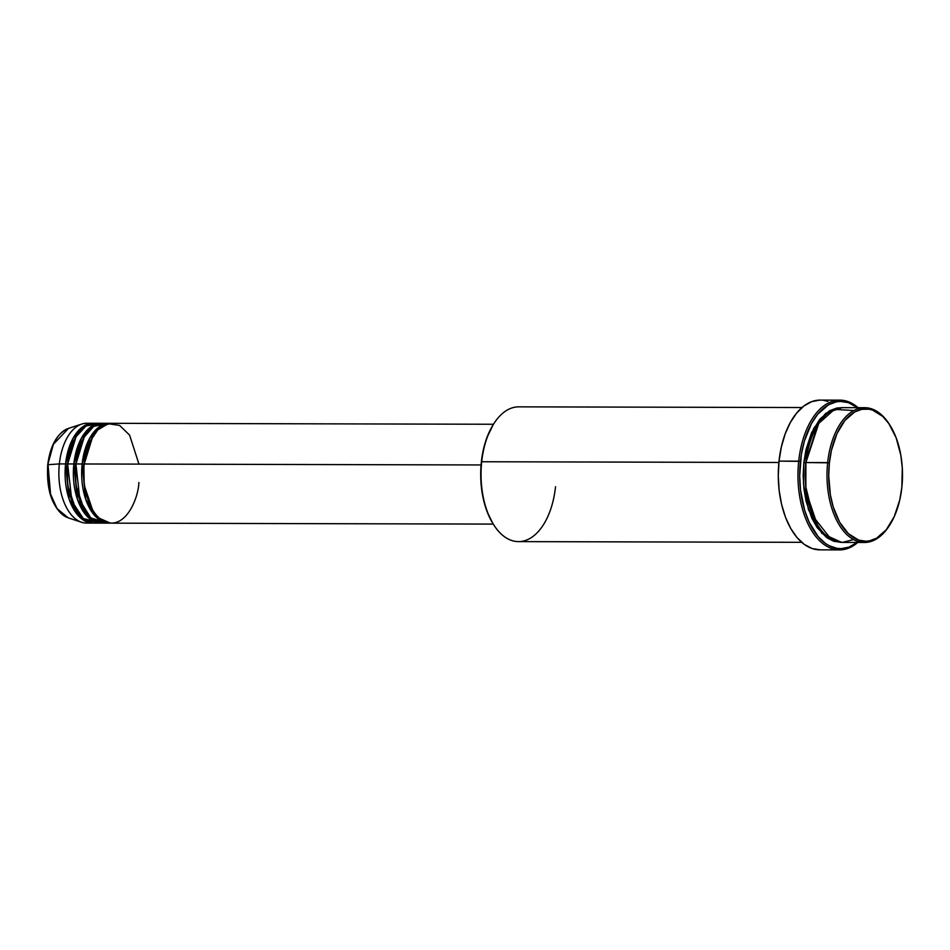 <?xml version="1.0" encoding="UTF-8"?>
<svg xmlns="http://www.w3.org/2000/svg" width="950" height="950" viewBox="0 0 950 950"><rect width="100%" height="100%" fill="white"/><g stroke="black" fill="none" stroke-linecap="round" stroke-linejoin="round"><path stroke-width="1.43" d="M89.68 522.785A49.922 27.847 -89.9 0 1 81.558 522.263A49.922 27.847 -89.9 0 1 59.351 463.921L48.046 464.704A45.481 25.365 90.1 0 0 68.281 517.869L57.083 508.689L50.184 493.276L48.046 464.704L50.599 494.748M138.949 464.111L129.592 435.112L119.653 425.434L108.134 423.712L97.814 429.899L90.452 440.776L84.218 463.98A49.922 27.847 90.1 0 0 111.435 523.153L493.252 524.091A67.391 37.584 -89.9 0 1 481.709 461.747L481.353 461.973A66.144 36.884 90.1 0 0 492.682 523.153L493.24 524.079A67.391 37.584 -89.9 0 0 530.444 538.139A67.391 37.584 -89.9 0 0 555.536 486.721M84.194 464.194L92.649 436.691L83.861 464.206L82.139 463.98L89.585 438.425L98.551 427.381L110.639 423.344A49.922 27.847 -89.9 0 0 109.606 423.308L103.396 423.296A49.922 27.847 90.1 0 0 75.929 463.956A49.922 27.847 90.1 0 0 103.146 523.129L109.357 523.141A49.922 27.847 -89.9 0 1 82.139 463.98L75.929 463.956L82.139 463.98A49.922 27.847 -89.9 0 1 109.606 423.308M106.495 423.617L93.67 426.407L83.944 437.38L75.929 463.956L79.942 500.579L90.82 517.928L106.258 522.821M75.905 464.17L84.372 436.668L75.573 464.194L73.851 463.956L81.296 438.401L90.262 427.358L102.351 423.32A49.922 27.847 -89.9 0 0 101.317 423.284L95.107 423.272A49.922 27.847 90.1 0 0 67.64 463.944A49.922 27.847 90.1 0 0 94.857 523.106L101.08 523.117A49.922 27.847 -89.9 0 1 73.851 463.956L67.64 463.944L73.851 463.956A49.922 27.847 -89.9 0 1 101.317 423.284M99.251 423.843L86.082 425.944L75.964 436.846L67.64 463.944L71.903 501.232L83.244 518.522L99.002 522.559M67.616 464.158L76.083 436.644L67.284 464.17L65.574 463.933L73.007 438.378L81.973 427.334L94.074 423.308A49.922 27.847 -89.9 0 0 93.029 423.272L86.818 423.249A49.922 27.847 90.1 0 0 59.351 463.921A49.922 27.847 90.1 0 0 86.569 523.082L92.791 523.106A49.922 27.847 -89.9 0 1 65.574 463.933L59.351 463.921L65.574 463.933A49.922 27.847 -89.9 0 1 93.029 423.272M853.86 410.554L834.504 409.355L818.781 423.356L805.909 462.543L827.664 462.603A67.391 37.584 90.1 0 0 846.106 533.864A67.391 37.584 90.1 0 0 889.711 525.053L890.281 524.127A66.144 36.884 -89.9 0 1 847.483 532.784A66.144 36.884 -89.9 0 1 829.386 462.828L805.909 462.543A67.391 37.584 90.1 0 0 842.662 542.414L864.405 542.474A67.391 37.584 -89.9 0 1 827.664 462.603A67.391 37.584 -89.9 0 1 864.738 407.692A67.391 37.584 -89.9 0 1 890.233 425.707M890.518 426.17L889.96 425.244A67.391 37.584 90.1 0 0 852.756 411.184A67.391 37.584 90.1 0 0 827.664 462.603L829.386 462.828A66.144 36.884 -89.9 0 1 854.002 412.371A66.144 36.884 -89.9 0 1 890.518 426.17A66.144 36.884 -89.9 0 1 901.847 487.338L902.298 467.946L900.837 455.264L896.147 437.796L888.82 423.546L882.776 416.444L872.563 410.091L868.977 409.201L861.745 409.331L854.656 411.991L844.906 420.458L836.938 433.639L831.428 450.383L829.386 462.828L828.721 475.748L830.383 494.914L833.197 506.849L839.705 522.322L848.445 533.722L858.669 540.087L865.866 541.227L869.476 540.847L876.565 538.187L886.314 529.708L894.294 516.539L899.793 499.783L901.847 487.338A66.144 36.884 -89.9 0 1 890.281 524.127M839.907 400.152A74.872 41.764 -89.9 0 1 858.087 407.681A74.872 41.764 90.1 0 0 798.701 461.154A74.872 41.764 -89.9 0 1 839.907 400.152L820.218 400.104A74.872 41.764 90.1 0 0 779.024 461.106L800.422 461.379A73.625 41.064 -89.9 0 1 857.458 407.681L848.481 402.669L840.465 401.399L836.439 401.826L828.554 404.783L817.701 414.224L811.514 423.486L804.401 440.966L801.373 454.361L799.686 475.76L800.529 490.105L804.674 510.376L809.186 522.298L818.176 536.655L825.301 543.329L829.101 545.692L837.009 548.364L841.035 548.649L849.039 547.093L857.126 542.45A73.625 41.064 -89.9 0 1 815.088 532.653A73.625 41.064 -89.9 0 1 800.422 461.379L798.701 461.154A74.872 41.764 90.1 0 0 814.221 534.458A74.872 41.764 90.1 0 0 857.755 542.462A74.872 41.764 -89.9 0 1 839.527 549.896A74.872 41.764 -89.9 0 1 798.701 461.154L779.024 461.106A74.872 41.764 90.1 0 0 819.85 549.848L839.527 549.896M805.553 462.769L817.404 425.529L805.553 462.769L803.842 462.543L813.794 428.224L825.764 413.309L841.949 407.669L836.807 408.037L829.587 410.744L819.66 419.378L811.538 432.796L805.932 449.861L803.842 462.543L805.553 462.769L805.992 491.233L817.166 524.412L805.992 491.233L805.553 462.769M83.861 464.206L84.194 485.224L92.471 509.687L84.194 485.224L83.861 464.206L82.139 463.98L85.678 499.249L95.677 516.646L110.402 523.106A49.922 27.847 -89.9 0 1 109.357 523.141M481.08 464.954L84.218 463.98L481.08 464.954M802.002 407.538L518.783 406.849A67.391 37.584 90.1 0 0 481.709 461.747L778.881 462.484L481.709 461.747A67.391 37.584 90.1 0 0 518.451 541.619L801.669 542.319M889.996 524.59A67.391 37.584 -89.9 0 1 864.405 542.474M67.284 464.17L67.616 485.177L75.905 509.639L67.616 485.177L67.284 464.17L65.574 463.933L69.112 499.201L79.099 516.598L93.824 523.07A49.922 27.847 -89.9 0 1 92.791 523.106M75.573 464.194L75.905 485.201L84.182 509.663L75.905 485.201L75.573 464.194L73.851 463.956L77.389 499.225L87.388 516.622L102.113 523.094A49.922 27.847 -89.9 0 1 101.08 523.117M81.558 522.263L68.281 517.869C53.057 509.948 46.206 492.266 47.738 464.799L53.402 444.279L68.507 428.391A45.481 25.365 90.1 0 0 48.046 464.704L59.351 463.921A49.922 27.847 -89.9 0 1 81.807 424.056A49.922 27.847 -89.9 0 1 89.929 423.569M47.607 469.229L48.011 482.208L50.493 494.392M50.338 452.651L48.509 460.702M864.738 407.692L842.994 407.645A67.391 37.584 90.1 0 0 805.909 462.543L805.814 486.946L813.093 516.432L830.882 538.994L842.341 542.414L853.539 539.564M841.617 542.391L833.672 541.251L826.607 537.534L817.107 527.547L811.87 518.296L806.123 501.434L803.938 488.834L803.166 475.701L803.842 462.543L803.474 483.894L808.533 509.924L821.881 533.401L841.617 542.391M820.325 549.848L812.179 548.554L804.318 544.433L797.074 537.641L790.709 528.449L785.472 517.192L781.565 504.319L779.131 490.319L778.276 475.724L779.024 461.106L781.339 447.011L785.151 433.996L790.305 422.56L796.599 413.131L803.783 406.089L811.609 401.684L819.743 400.104M823.84 400.389L827.901 401.399M492.706 523.201L487.053 511.527L483.598 500.151L481.46 487.777L480.7 474.893L481.353 461.973L483.407 449.528L486.768 438.033L492.943 425.137M493.489 424.258L111.684 423.32A49.922 27.847 90.1 0 0 84.218 463.98C81.581 477.957 86.141 514.769 106.317 522.286C126.623 528.461 138.463 497.206 138.902 482.481M481.709 461.747A67.391 37.584 -89.9 0 1 493.489 424.27L492.919 425.184A66.144 36.884 90.1 0 0 481.353 461.973L481.709 461.747M81.807 424.056L68.507 428.391C57.202 433.152 50.279 445.289 47.738 464.799M828.436 538.769L829.564 538.163M94.81 521.823L96.413 521.633"/></g></svg>
